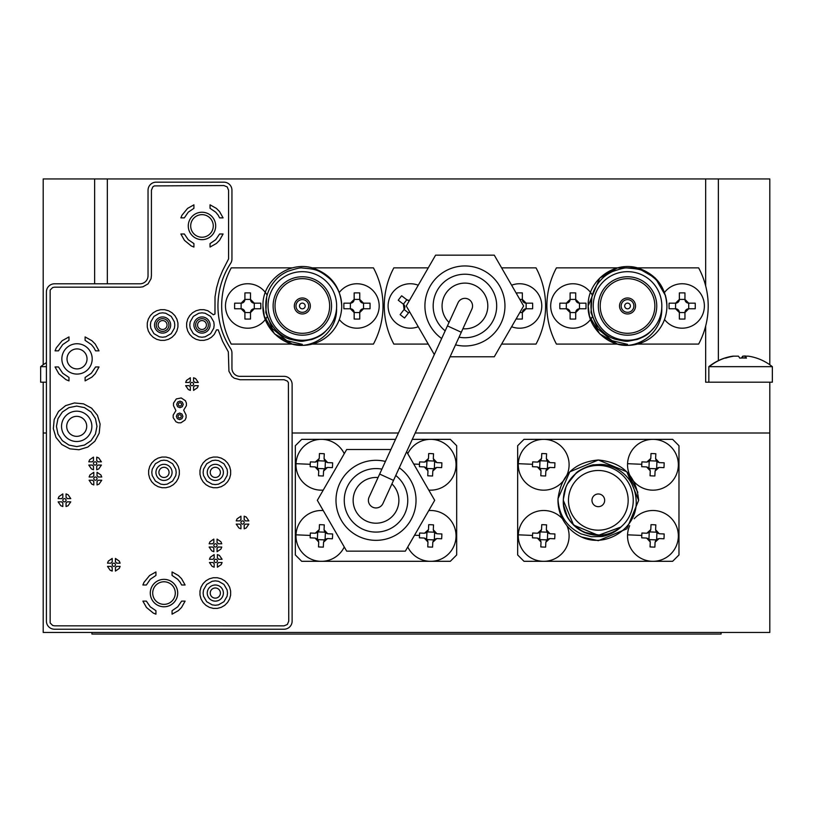 <?xml version="1.0" encoding="UTF-8"?>
<svg xmlns="http://www.w3.org/2000/svg" width="813" height="813" viewBox="0 0 813 813"><rect width="100%" height="100%" fill="white"/><g stroke="black" fill="none" stroke-linecap="round" stroke-linejoin="round"><path stroke-width="1.22" d="M46.412 382.191L43.191 382.191L43.191 632.443L769.809 632.443L769.809 433.004L415.199 433.004L769.809 433.004L769.809 382.191L705.664 382.191L705.664 326.064M43.191 433.004L46.412 433.004L43.191 433.004M292.121 433.004L398.431 433.004L292.121 433.004M301.704 439.355L295.343 445.707L295.343 554.954L301.694 561.305L450.321 561.305L456.682 554.954L456.682 445.707L450.321 439.355L412.293 439.355M395.525 439.355L301.694 439.355M604.669 500.33A6.352 6.352 0 0 0 598.317 493.979A6.352 6.352 0 0 0 591.966 500.33A6.352 6.352 0 0 0 598.317 506.682A6.352 6.352 0 0 0 604.669 500.33M628.164 500.33A29.857 29.857 0 0 0 598.317 470.483A29.857 29.857 0 0 0 568.47 500.33A29.857 29.857 0 0 0 598.317 530.188A29.857 29.857 0 0 0 628.164 500.33M620.969 527.017L598.317 535.33L573.572 525.076L563.318 500.33C561.854 528.978 600.075 546.671 620.969 527.017C615.563 531.956 609.293 535.127 602.148 536.519L591.468 536.732L581.163 533.928C566.996 526.936 559.293 515.737 558.074 500.33L558.023 498.674L569.801 471.814L598.317 459.995L626.833 471.814L637.849 492.312M558.023 498.674C561.173 475.036 574.608 462.14 598.317 459.995C622.809 462.394 636.254 475.839 638.652 500.33L626.833 471.814L598.317 459.995L569.801 471.814L558.023 498.674L569.801 471.814L598.317 459.995L626.833 471.814L638.652 500.33L626.833 528.846L598.317 540.665L581.468 536.976A40.335 40.335 0 0 1 558.023 498.674L569.801 471.814L598.317 459.995L626.833 471.814L638.652 500.33L626.833 528.846L598.317 540.665L581.468 536.976C606.041 548.785 638.164 527.789 636.152 500.33C635.37 486.489 628.479 474.233 614.374 467.607C604.557 463.827 602.677 464.304 594.13 464.843C592.077 464.203 577.271 470.503 575.665 473.654C567.647 480.737 563.531 489.629 563.318 500.33L573.572 525.076L598.317 535.33L602.961 535.015L598.317 535.33L573.572 525.076L563.318 500.33L573.572 525.076L598.317 535.33L602.961 535.015L598.317 535.33L573.572 525.076L563.318 500.33L573.572 525.076L583.551 532.058L573.572 525.076L563.318 500.33L573.572 525.076L583.551 532.058L573.572 525.076L563.318 500.33L573.572 525.076L583.551 532.058M563.328 499.406L565.889 487.17L563.328 499.406M567.301 484.121L575.665 473.654L567.301 484.121L575.665 473.654L567.301 484.121L571.63 477.688M566.204 486.418L565.238 488.918M563.714 505.534L567.23 516.387M571.163 522.403L578.683 529.293M584.313 532.403L584.882 532.647M584.964 532.678L600.492 535.259M607.504 534.1L611.64 532.688M611.772 532.637L616.671 530.127M620.908 527.058L598.317 535.33L583.683 532.129L598.317 535.33L620.908 527.058L598.317 535.33L583.683 532.129L598.317 535.33L620.908 527.058L598.317 535.33L583.683 532.129M563.389 500.33A34.929 34.929 0 0 0 598.317 535.269A34.929 34.929 0 0 0 633.246 500.33A34.929 34.929 0 0 0 598.317 465.402A34.929 34.929 0 0 0 563.389 500.33M523.999 439.355L517.657 445.707L517.657 554.954L523.999 561.305L672.636 561.305L678.977 554.954L678.977 445.707L672.636 439.355L523.999 439.355M317.405 538.978A3.811 3.811 0 0 1 317.985 539.619L318.716 542.017L315.068 538.054L317.405 538.978L317.68 532.495A3.811 3.811 0 0 0 318.31 531.915L324.794 532.19A3.811 3.811 0 0 0 325.373 532.83L325.098 539.304A3.811 3.811 0 0 0 324.468 539.883L317.985 539.619M315.068 538.054L310.17 537.84A39.431 19.715 -87.6 0 1 310.231 535.432A39.431 19.715 -87.6 0 1 310.373 533.023L315.271 533.226L319.245 529.578L318.31 531.915M315.271 533.226L317.68 532.495M319.245 529.578L319.448 524.68A39.431 19.715 2.4 0 1 324.275 524.883L324.062 529.781L327.71 533.755L332.608 533.958A39.431 19.715 92.4 0 1 332.547 536.377A39.431 19.715 92.4 0 1 332.405 538.785L327.507 538.572L323.533 542.22L324.468 539.883M327.507 538.572L325.098 539.304M327.71 533.755L325.373 532.83M324.062 529.781L324.794 532.19M323.533 542.22L323.33 547.119A39.431 19.715 -177.6 0 1 318.503 546.915L318.716 542.017M344.265 546.966A25.406 25.406 0 0 1 296.003 534.822A25.406 25.406 0 0 1 323.249 510.564M317.405 467.841A3.811 3.811 0 0 1 317.985 468.481L318.716 470.879L315.068 466.916L317.405 467.841L317.68 461.357A3.811 3.811 0 0 0 318.31 460.778L324.794 461.052A3.811 3.811 0 0 0 325.373 461.693L325.098 468.166A3.811 3.811 0 0 0 324.468 468.745L317.985 468.481M315.068 466.916L310.17 466.703A39.431 19.715 -87.6 0 1 310.231 464.294A39.431 19.715 -87.6 0 1 310.373 461.886L315.271 462.089L319.245 458.441L318.31 460.778M315.271 462.089L317.68 461.357M319.245 458.441L319.448 453.542A39.431 19.715 2.4 0 1 324.275 453.745L324.062 458.644L327.71 462.617L332.608 462.821A39.431 19.715 92.4 0 1 332.547 465.239A39.431 19.715 92.4 0 1 332.405 467.648L327.507 467.434L323.533 471.083L324.468 468.745M327.507 467.434L325.098 468.166M327.71 462.617L325.373 461.693M324.062 458.644L324.794 461.052M323.533 471.083L323.33 475.981A39.431 19.715 -177.6 0 1 318.503 475.778L318.716 470.879M323.249 490.097A25.406 25.406 0 0 1 296.003 463.684A25.406 25.406 0 0 1 344.265 453.705M426.652 538.978A3.811 3.811 0 0 1 427.232 539.619L427.963 542.017L424.315 538.054L426.652 538.978L426.927 532.495A3.811 3.811 0 0 0 427.557 531.915L434.04 532.19A3.811 3.811 0 0 0 434.62 532.83L434.345 539.304A3.811 3.811 0 0 0 433.715 539.883L427.232 539.619M424.315 538.054L419.417 537.84A39.431 19.715 -87.6 0 1 419.478 535.432A39.431 19.715 -87.6 0 1 419.62 533.023L424.518 533.226L428.492 529.578L427.557 531.915M424.518 533.226L426.927 532.495M428.492 529.578L428.695 524.68A39.431 19.715 2.4 0 1 433.522 524.883L433.309 529.781L436.957 533.755L441.855 533.958A39.431 19.715 92.4 0 1 441.794 536.377A39.431 19.715 92.4 0 1 441.652 538.785L436.754 538.572L432.78 542.22L433.715 539.883M436.754 538.572L434.345 539.304M436.957 533.755L434.62 532.83M433.309 529.781L434.04 532.19M432.78 542.22L432.577 547.119A39.431 19.715 -177.6 0 1 427.75 546.915L427.963 542.017M428.776 510.564A25.406 25.406 0 0 1 456.022 536.976A25.406 25.406 0 0 1 407.76 546.966M426.652 467.841A3.811 3.811 0 0 1 427.232 468.481L427.963 470.879L424.315 466.916L426.652 467.841L426.927 461.357A3.811 3.811 0 0 0 427.557 460.778L434.04 461.052A3.811 3.811 0 0 0 434.62 461.693L434.345 468.166A3.811 3.811 0 0 0 433.715 468.745L427.232 468.481M424.315 466.916L419.417 466.703A39.431 19.715 -87.6 0 1 419.478 464.294A39.431 19.715 -87.6 0 1 419.62 461.886L424.518 462.089L428.492 458.441L427.557 460.778M424.518 462.089L426.927 461.357M428.492 458.441L428.695 453.542A39.431 19.715 2.4 0 1 433.522 453.745L433.309 458.644L436.957 462.617L441.855 462.821A39.431 19.715 92.4 0 1 441.794 465.239A39.431 19.715 92.4 0 1 441.652 467.648L436.754 467.434L432.78 471.083L433.715 468.745M436.754 467.434L434.345 468.166M436.957 462.617L434.62 461.693M433.309 458.644L434.04 461.052M432.78 471.083L432.577 475.981A39.431 19.715 -177.6 0 1 427.75 475.778L427.963 470.879M407.76 453.705A25.406 25.406 0 0 1 456.022 465.839A25.406 25.406 0 0 1 428.776 490.097M539.71 467.841A3.811 3.811 0 0 1 540.289 468.481L541.021 470.879L537.373 466.916L539.71 467.841L539.984 461.357A3.811 3.811 0 0 0 540.615 460.778L547.098 461.052A3.811 3.811 0 0 0 547.677 461.693L547.403 468.166A3.811 3.811 0 0 0 546.773 468.745L540.289 468.481M537.373 466.916L532.474 466.703A39.431 19.715 -87.6 0 1 532.535 464.294A39.431 19.715 -87.6 0 1 532.678 461.886L537.576 462.089L541.549 458.441L540.615 460.778M537.576 462.089L539.984 461.357M541.549 458.441L541.753 453.542A39.431 19.715 2.4 0 1 546.58 453.745L546.366 458.644L550.015 462.617L554.913 462.821A39.431 19.715 92.4 0 1 554.852 465.239A39.431 19.715 92.4 0 1 554.71 467.648L549.812 467.434L545.838 471.083L546.773 468.745M549.812 467.434L547.403 468.166M550.015 462.617L547.677 461.693M546.366 458.644L547.098 461.052M545.838 471.083L545.635 475.981A39.431 19.715 -177.6 0 1 540.808 475.778L541.021 470.879M544.771 439.376A25.406 25.406 0 0 1 569.08 465.839A25.406 25.406 0 0 1 542.617 490.148A25.406 25.406 0 0 1 518.308 463.684A25.406 25.406 0 0 1 544.771 439.376M539.71 538.978A3.811 3.811 0 0 1 540.289 539.619L541.021 542.017L537.373 538.054L539.71 538.978L539.984 532.495A3.811 3.811 0 0 0 540.615 531.915L547.098 532.19A3.811 3.811 0 0 0 547.677 532.83L547.403 539.304A3.811 3.811 0 0 0 546.773 539.883L540.289 539.619M537.373 538.054L532.474 537.84A39.431 19.715 -87.6 0 1 532.535 535.432A39.431 19.715 -87.6 0 1 532.678 533.023L537.576 533.226L541.549 529.578L540.615 531.915M537.576 533.226L539.984 532.495M541.549 529.578L541.753 524.68A39.431 19.715 2.4 0 1 546.58 524.883L546.366 529.781L550.015 533.755L554.913 533.958A39.431 19.715 92.4 0 1 554.852 536.377A39.431 19.715 92.4 0 1 554.71 538.785L549.812 538.572L545.838 542.22L546.773 539.883M549.812 538.572L547.403 539.304M550.015 533.755L547.677 532.83M546.366 529.781L547.098 532.19M545.838 542.22L545.635 547.119A39.431 19.715 -177.6 0 1 540.808 546.915L541.021 542.017M566.966 525.706A25.406 25.406 0 0 1 542.617 561.285A25.406 25.406 0 0 1 518.308 534.822A25.406 25.406 0 0 1 562.433 518.745M648.957 538.978A3.811 3.811 0 0 1 649.536 539.619L650.268 542.017L646.62 538.054L648.957 538.978L649.231 532.495A3.811 3.811 0 0 0 649.861 531.915L656.345 532.19A3.811 3.811 0 0 0 656.924 532.83L656.65 539.304A3.811 3.811 0 0 0 656.02 539.883L649.536 539.619M646.62 538.054L641.721 537.84A39.431 19.715 -87.6 0 1 641.782 535.432A39.431 19.715 -87.6 0 1 641.924 533.023L646.823 533.226L650.796 529.578L649.861 531.915M646.823 533.226L649.231 532.495M650.796 529.578L651 524.68A39.431 19.715 2.4 0 1 655.827 524.883L655.613 529.781L659.262 533.755L664.16 533.958A39.431 19.715 92.4 0 1 664.099 536.377A39.431 19.715 92.4 0 1 663.957 538.785L659.058 538.572L655.085 542.22L656.02 539.883M659.058 538.572L656.65 539.304M659.262 533.755L656.924 532.83M655.613 529.781L656.345 532.19M655.085 542.22L654.882 547.119A39.431 19.715 -177.6 0 1 650.054 546.915L650.268 542.017M634.201 518.745A25.406 25.406 0 0 1 678.327 536.976A25.406 25.406 0 0 1 651.863 561.285A25.406 25.406 0 0 1 629.669 525.706M648.957 467.841A3.811 3.811 0 0 1 649.536 468.481L650.268 470.879L646.62 466.916L648.957 467.841L649.231 461.357A3.811 3.811 0 0 0 649.861 460.778L656.345 461.052A3.811 3.811 0 0 0 656.924 461.693L656.65 468.166A3.811 3.811 0 0 0 656.02 468.745L649.536 468.481M646.62 466.916L641.721 466.703A39.431 19.715 -87.6 0 1 641.782 464.294A39.431 19.715 -87.6 0 1 641.924 461.886L646.823 462.089L650.796 458.441L649.861 460.778M646.823 462.089L649.231 461.357M650.796 458.441L651 453.542A39.431 19.715 2.4 0 1 655.827 453.745L655.613 458.644L659.262 462.617L664.16 462.821A39.431 19.715 92.4 0 1 664.099 465.239A39.431 19.715 92.4 0 1 663.957 467.648L659.058 467.434L655.085 471.083L656.02 468.745M659.058 467.434L656.65 468.166M659.262 462.617L656.924 461.693M655.613 458.644L656.345 461.052M655.085 471.083L654.882 475.981A39.431 19.715 -177.6 0 1 650.054 475.778L650.268 470.879M654.018 439.376A25.406 25.406 0 0 1 678.327 465.839A25.406 25.406 0 0 1 651.863 490.148A25.406 25.406 0 0 1 627.555 463.684A25.406 25.406 0 0 1 654.018 439.376M163.992 477.465A5.081 5.081 0 0 0 169.074 472.383A5.081 5.081 0 0 0 163.992 467.302A5.081 5.081 0 0 0 158.911 472.383A5.081 5.081 0 0 0 163.992 477.465M215.323 477.465A5.081 5.081 0 0 0 220.394 472.383A5.081 5.081 0 0 0 215.323 467.302A5.081 5.081 0 0 0 210.242 472.383A5.081 5.081 0 0 0 215.323 477.465M162.6 318.676A6.352 6.352 0 0 0 156.248 325.027A6.352 6.352 0 0 0 162.6 331.379A6.352 6.352 0 0 0 168.952 325.027A6.352 6.352 0 0 0 162.6 318.676M201.98 318.676A6.352 6.352 0 0 0 195.628 325.027A6.352 6.352 0 0 0 201.98 331.379A6.352 6.352 0 0 0 208.331 325.027A6.352 6.352 0 0 0 201.98 318.676M94.633 283.798L94.633 178.941L718.367 178.941L718.367 360.637M94.633 178.941L43.191 178.941L43.191 364.752A50.813 50.813 0 0 0 40.65 366.663L40.65 382.191L43.191 382.191M107.336 283.798L107.336 178.941M705.664 285.891L705.664 178.941M769.809 364.752L769.809 178.941L718.367 178.941M275.018 305.973A27.307 27.307 0 0 1 302.334 278.666A27.307 27.307 0 0 1 329.651 305.973A27.307 27.307 0 0 1 302.334 333.289A27.307 27.307 0 0 1 275.018 305.973A27.307 27.307 0 0 1 302.334 278.666A27.307 27.307 0 0 1 329.651 305.973A27.307 27.307 0 0 1 302.334 333.289A27.307 27.307 0 0 1 275.018 305.973M273.117 305.973A29.217 29.217 0 0 1 302.334 276.755A29.217 29.217 0 0 1 331.552 305.973A29.217 29.217 0 0 1 302.334 335.19A29.217 29.217 0 0 1 273.117 305.973M336.633 305.973A34.298 34.298 0 0 1 302.334 340.271A34.298 34.298 0 0 1 268.036 305.973A34.298 34.298 0 0 1 302.334 271.674A34.298 34.298 0 0 1 336.633 305.973M329.499 326.907C323.472 333.604 322.629 335.393 311.907 339.499C299.641 341.572 304.296 342.263 290.271 339.285C276.735 335.505 265.495 319.936 265.8 305.973C265.638 295.82 269.083 286.989 276.146 279.479C278.717 276.562 282.446 273.92 287.314 271.522C295.769 268.615 300.769 267.436 302.334 268.005C314.285 269.164 318.015 268.849 329.875 278.818C337.73 286.715 341.673 295.769 341.704 305.973C340.617 286.887 330.881 274.205 312.527 267.934C288.767 260.902 262.152 280.526 262.955 305.973L264.296 316.166L274.489 333.818L292.141 344.011L302.985 345.352C321.816 343.462 337.324 327.476 336.562 308.229M341.714 305.973C340.617 286.887 330.881 274.205 312.527 267.934C288.767 260.902 262.152 280.526 262.955 305.973C262.152 280.526 288.767 260.902 312.527 267.934C330.881 274.205 340.617 286.887 341.714 305.973L341.714 306.328A39.38 39.38 0 0 1 302.985 345.352L292.141 344.011L274.489 333.818L264.296 316.166L262.955 305.973L264.296 316.166L274.489 333.818L292.141 344.011L302.964 345.352M299.479 305.973A2.856 2.856 0 0 1 302.334 303.117A2.856 2.856 0 0 1 305.19 305.973A2.856 2.856 0 0 1 302.334 308.828A2.856 2.856 0 0 1 299.479 305.973M262.955 305.973C262.03 326.775 282.172 346.633 302.985 345.352M302.334 344.356L286.786 340.667L272.396 328.635L265.8 312.588L266.674 297.111M292.416 267.863L231.238 267.863A80.67 80.67 0 0 0 231.238 344.082L292.416 344.082M312.253 344.082L373.431 344.082A80.67 80.67 0 0 0 373.431 267.863L312.253 267.863M295.983 305.973A6.352 6.352 0 0 1 302.334 299.621A6.352 6.352 0 0 1 308.686 305.973A6.352 6.352 0 0 1 302.334 312.324A6.352 6.352 0 0 1 295.983 305.973M310.342 305.973A7.998 7.998 0 0 1 302.334 313.981A7.998 7.998 0 0 1 294.326 305.973A7.998 7.998 0 0 1 302.334 297.975A7.998 7.998 0 0 1 310.342 305.973A7.998 7.998 0 0 1 302.334 313.981A7.998 7.998 0 0 1 294.326 305.973A7.998 7.998 0 0 1 302.334 297.975A7.998 7.998 0 0 1 310.342 305.973M428.268 267.863L393.838 267.863A80.67 80.67 0 0 0 393.838 344.082L428.268 344.082M501.601 344.082L536.031 344.082A80.67 80.67 0 0 0 536.031 267.863L501.601 267.863M600.218 305.973A27.307 27.307 0 0 1 627.534 278.666A27.307 27.307 0 0 1 654.851 305.973A27.307 27.307 0 0 1 627.534 333.289A27.307 27.307 0 0 1 600.218 305.973A27.307 27.307 0 0 1 627.534 278.666A27.307 27.307 0 0 1 654.851 305.973A27.307 27.307 0 0 1 627.534 333.289A27.307 27.307 0 0 1 600.218 305.973M598.317 305.973A29.217 29.217 0 0 1 627.534 276.755A29.217 29.217 0 0 1 656.752 305.973A29.217 29.217 0 0 1 627.534 335.19A29.217 29.217 0 0 1 598.317 305.973M661.833 305.973A34.298 34.298 0 0 1 627.534 340.271A34.298 34.298 0 0 1 593.236 305.973A34.298 34.298 0 0 1 627.534 271.674A34.298 34.298 0 0 1 661.833 305.973M654.699 326.907C648.672 333.604 647.829 335.393 637.107 339.499C624.841 341.572 629.496 342.263 615.471 339.285C601.935 335.505 590.695 319.936 591 305.973C590.838 295.82 594.283 286.989 601.346 279.479C603.917 276.562 607.646 273.92 612.514 271.522C620.969 268.615 625.969 267.436 627.534 268.005C639.485 269.164 643.215 268.849 655.075 278.818C662.93 286.715 666.873 295.769 666.904 305.973C665.817 286.887 656.081 274.205 637.727 267.934C613.967 260.902 587.352 280.526 588.155 305.973L589.496 316.166L599.689 333.818L617.341 344.011L628.185 345.352C647.016 343.462 662.524 327.476 661.762 308.229M666.914 305.973L666.914 306.328A39.38 39.38 0 0 1 628.185 345.352L617.341 344.011L599.689 333.818L589.496 316.166L588.155 305.973L589.496 316.166L599.689 333.818L617.341 344.011L628.164 345.352M624.679 305.973A2.856 2.856 0 0 1 627.534 303.117A2.856 2.856 0 0 1 630.39 305.973A2.856 2.856 0 0 1 627.534 308.828A2.856 2.856 0 0 1 624.679 305.973M665.573 295.78L655.38 278.127L637.727 267.934L617.341 267.934L599.689 278.127L588.155 305.973C587.23 326.775 607.372 346.633 628.185 345.352M627.534 344.356L611.986 340.667L597.596 328.635L591 312.588L591.874 297.111M617.616 267.863L556.438 267.863A80.67 80.67 0 0 0 556.438 344.082L617.616 344.082M637.453 344.082L698.631 344.082A80.67 80.67 0 0 0 698.631 267.863L637.453 267.863M621.183 305.973A6.352 6.352 0 0 1 627.534 299.621A6.352 6.352 0 0 1 633.886 305.973A6.352 6.352 0 0 1 627.534 312.324A6.352 6.352 0 0 1 621.183 305.973M635.542 305.973A8.008 8.008 0 0 1 627.534 313.981A8.008 8.008 0 0 1 619.526 305.973A8.008 8.008 0 0 1 627.534 297.975A8.008 8.008 0 0 1 635.542 305.973A8.008 8.008 0 0 1 627.534 313.981A8.008 8.008 0 0 1 619.526 305.973A8.008 8.008 0 0 1 627.534 297.975A8.008 8.008 0 0 1 635.542 305.973M162.326 329.468A4.451 4.451 0 0 0 167.041 325.302A4.451 4.451 0 0 0 162.874 320.586A4.451 4.451 0 0 0 158.159 324.753A4.451 4.451 0 0 0 162.326 329.468M201.705 329.468A4.451 4.451 0 0 0 206.421 325.302A4.451 4.451 0 0 0 202.254 320.586A4.451 4.451 0 0 0 197.539 324.753A4.451 4.451 0 0 0 201.705 329.468M378.055 477.556A22.866 22.866 0 0 0 356.206 511.763A22.866 22.866 0 0 0 387.445 520.137A22.866 22.866 0 0 0 391.917 483.898M381.907 469.121A31.758 31.758 0 0 0 348.513 516.214A31.758 31.758 0 0 0 391.896 527.83A31.758 31.758 0 0 0 395.768 475.473M385.423 461.438A40.01 40.01 0 0 0 341.358 520.34A40.01 40.01 0 0 0 396.022 534.984A40.01 40.01 0 0 0 399.285 467.78M390.88 449.518L346.673 449.518L317.334 500.33L346.673 551.143L405.352 551.143L434.691 500.33L406.632 451.733M675.593 308.767A3.811 3.811 0 0 1 679.363 312.538L675.552 308.767L675.593 303.178A3.811 3.811 0 0 0 679.363 299.408L684.953 299.408L688.723 303.178A3.811 3.811 0 0 1 684.953 299.408L684.953 292.914A54.735 27.368 0 0 0 679.363 292.914L679.363 299.367L675.593 303.178M684.953 312.538A3.811 3.811 0 0 1 688.723 308.767L684.953 312.578L679.363 312.538M688.723 303.178L688.723 308.767M675.552 308.767L669.099 308.767A54.735 27.368 -90 0 1 669.058 305.973A54.735 27.368 -90 0 1 669.099 303.178L675.552 303.178M684.953 312.578L684.953 319.031A54.735 27.368 180 0 1 679.363 319.031L679.363 312.578M688.763 303.178L695.217 303.178A54.735 27.368 90 0 1 695.257 305.973A54.735 27.368 90 0 1 695.217 308.767L688.763 308.767M664.516 292.446A22.236 22.236 0 0 1 704.383 305.973A22.236 22.236 0 0 1 664.516 319.499M566.346 308.767A3.811 3.811 0 0 1 570.116 312.538L566.305 308.767L566.346 303.178A3.811 3.811 0 0 0 570.116 299.408L575.706 299.408L579.476 303.178A3.811 3.811 0 0 1 575.706 299.408L575.706 292.914A54.735 27.368 0 0 0 570.116 292.914L570.116 299.367L566.346 303.178M575.706 312.538A3.811 3.811 0 0 1 579.476 308.767L575.706 312.578L570.116 312.538M579.476 303.178L579.476 308.767M566.305 308.767L559.852 308.767A54.735 27.368 -90 0 1 559.811 305.973A54.735 27.368 -90 0 1 559.852 303.178L566.305 303.178M575.706 312.578L575.706 319.031A54.735 27.368 180 0 1 570.116 319.031L570.116 312.578M579.517 303.178L585.97 303.178A54.735 27.368 90 0 1 586.01 305.973A54.735 27.368 90 0 1 585.97 308.767L579.517 308.767M592.697 316.115A22.236 22.236 0 0 1 550.686 305.973A22.236 22.236 0 0 1 592.352 295.19M522.353 312.538A3.811 3.811 0 0 1 526.123 308.767L522.353 312.578L519.812 312.538M526.123 303.178A3.811 3.811 0 0 1 522.353 299.408L526.163 303.178L526.123 308.767M516.763 294.123L516.763 292.914A54.735 27.368 0 0 1 522.353 292.914L522.353 299.408L519.812 299.408M522.353 312.578L522.353 319.031A54.735 27.368 180 0 1 516.763 319.031L516.763 317.832M526.163 303.178L532.617 303.178A54.735 27.368 90 0 1 532.657 305.973A54.735 27.368 90 0 1 532.617 308.767L526.163 308.767M511.621 285.211A22.236 22.236 0 0 1 541.783 305.973A22.236 22.236 0 0 1 511.621 326.735M409.417 300.505A3.811 3.811 0 0 1 406.815 299.753L409.417 300.505M403.37 304.164L398.258 300.221A54.735 27.368 -52.4 0 1 401.663 295.79L406.815 299.753L403.4 304.184A3.811 3.811 0 0 1 404.091 309.468L403.4 304.184M408.522 312.883A3.811 3.811 0 0 1 409.681 311.897L408.492 312.914L404.091 309.468M408.492 312.914L404.559 318.025A54.735 27.368 -142.4 0 1 402.323 316.348A54.735 27.368 -142.4 0 1 400.128 314.621L404.071 309.499M418.248 326.735A22.236 22.236 0 0 1 392.699 292.416A22.236 22.236 0 0 1 418.248 285.211M350.393 308.767A3.811 3.811 0 0 1 354.163 312.538L350.352 308.767L350.393 303.178A3.811 3.811 0 0 0 354.163 299.408L359.753 299.408L363.523 303.178A3.811 3.811 0 0 1 359.753 299.408L359.753 292.914A54.735 27.368 0 0 0 354.163 292.914L354.163 299.367L350.393 303.178M359.753 312.538A3.811 3.811 0 0 1 363.523 308.767L359.753 312.578L354.163 312.538M363.523 303.178L363.523 308.767M350.352 308.767L343.899 308.767A54.735 27.368 -90 0 1 343.858 305.973A54.735 27.368 -90 0 1 343.899 303.178L350.352 303.178M359.753 312.578L359.753 319.031A54.735 27.368 180 0 1 354.163 319.031L354.163 312.578M363.563 303.178L370.017 303.178A54.735 27.368 90 0 1 370.057 305.973A54.735 27.368 90 0 1 370.017 308.767L363.563 308.767M339.316 292.446A22.236 22.236 0 0 1 379.183 305.973A22.236 22.236 0 0 1 339.316 319.499M241.146 308.767A3.811 3.811 0 0 1 244.916 312.538L241.105 308.767L241.146 303.178A3.811 3.811 0 0 0 244.916 299.408L250.506 299.408L254.276 303.178A3.811 3.811 0 0 1 250.506 299.408L250.506 292.914A54.735 27.368 0 0 0 244.916 292.914L244.916 299.367L241.146 303.178M250.506 312.538A3.811 3.811 0 0 1 254.276 308.767L250.506 312.578L244.916 312.538M254.276 303.178L254.276 308.767M241.105 308.767L234.652 308.767A54.735 27.368 -90 0 1 234.611 305.973A54.735 27.368 -90 0 1 234.652 303.178L241.105 303.178M250.506 312.578L250.506 319.031A54.735 27.368 180 0 1 244.916 319.031L244.916 312.578M254.317 303.178L260.77 303.178A54.735 27.368 90 0 1 260.81 305.973A54.735 27.368 90 0 1 260.77 308.767L254.317 308.767M267.497 316.115A22.236 22.236 0 0 1 225.475 305.973A22.236 22.236 0 0 1 267.152 295.19M462.892 328.747A22.866 22.866 0 0 0 484.741 294.54A22.866 22.866 0 0 0 453.502 286.176A22.866 22.866 0 0 0 449.03 322.405M459.04 337.182A31.758 31.758 0 0 0 492.434 290.099A31.758 31.758 0 0 0 449.061 278.473A31.758 31.758 0 0 0 445.178 330.84M455.524 344.864A40.01 40.01 0 0 0 499.589 285.963A40.01 40.01 0 0 0 444.924 271.318A40.01 40.01 0 0 0 441.662 338.523M450.067 356.785L494.274 356.785L523.613 305.973L494.274 255.16L435.595 255.16L406.256 305.973L434.315 354.57M464.934 298.351A7.622 7.622 0 0 1 471.865 309.143A7.622 7.622 0 0 0 464.934 298.351A7.622 7.622 0 0 0 458.004 302.802L379.651 474.06L393.512 480.402L382.943 503.501A7.622 7.622 0 0 1 376.013 507.952A7.622 7.622 0 0 0 382.943 503.501M447.435 325.901L461.296 332.253L393.512 480.402M379.651 474.06L369.082 497.16A7.622 7.622 0 0 0 376.013 507.952A7.622 7.622 0 0 1 372.842 507.261M46.412 362.669A50.813 50.813 0 0 0 40.65 366.663L40.65 382.191M46.412 366.663L40.65 366.663M756.344 358.025A49.705 6.829 120.3 0 1 756.476 358.066A49.705 6.829 120.3 0 1 756.588 358.106A50.701 50.05 90 0 0 748.285 356.155L745.125 356.155A50.701 8.039 90 0 1 746.456 358.106A49.705 42.5 164.6 0 0 739.688 358.106A50.701 8.039 -90 0 0 738.356 356.155L733.987 356.155A50.701 50.05 90 0 0 725.684 358.106A49.705 6.829 -120.3 0 0 725.084 358.005A49.705 6.829 -120.3 0 0 724.708 358.066A50.813 50.813 0 0 0 708.834 366.663L708.834 382.191L745.623 382.191M724.84 358.025A50.701 50.05 -90 0 1 732.899 356.155L736.06 356.155M745.074 358.045L745.074 356.074L745.125 358.045M741.537 358.025A50.701 8.039 90 0 1 742.828 356.155L745.308 355.952M739.647 358.025A49.705 42.5 -164.6 0 1 740.592 358.066M769.809 382.191L772.35 382.191L772.35 366.663L708.834 366.663M163.992 581.773A11.291 11.291 0 0 0 152.702 593.063A11.291 11.291 0 0 0 163.992 604.354A11.291 11.291 0 0 0 175.293 593.063A11.291 11.291 0 0 0 163.992 581.773M201.98 214.652A11.291 11.291 0 0 0 190.689 225.943A11.291 11.291 0 0 0 201.98 237.233A11.291 11.291 0 0 0 213.27 225.943A11.291 11.291 0 0 0 201.98 214.652M215.323 587.982A5.081 5.081 0 0 1 220.404 593.063A5.081 5.081 0 0 1 215.323 598.144A5.081 5.081 0 0 1 210.232 593.063A5.081 5.081 0 0 1 215.323 587.982M91.91 632.443L91.91 634.059L721.09 634.059L721.09 632.443M207.224 331.155A8.069 8.069 0 0 0 205.354 317.7A8.069 8.069 0 0 0 196.736 318.899M188.27 225.943A13.709 13.709 0 0 0 201.98 239.652A13.709 13.709 0 0 0 215.689 225.943A13.709 13.709 0 0 0 201.98 212.234A13.709 13.709 0 0 0 188.27 225.943A13.709 13.709 0 0 0 201.98 239.652A13.709 13.709 0 0 0 215.689 225.943A13.709 13.709 0 0 0 201.98 212.234A13.709 13.709 0 0 0 188.27 225.943M213.128 600.827A8.069 8.069 0 0 0 223.382 593.063A8.069 8.069 0 0 0 217.508 585.299M218.982 479.579A8.069 8.069 0 0 0 223.382 472.383A8.069 8.069 0 0 0 211.654 465.199M164.124 317.111A8.069 8.069 0 0 0 154.531 325.027A8.069 8.069 0 0 0 161.076 332.954M169.419 466.408A8.069 8.069 0 0 0 155.933 472.383A8.069 8.069 0 0 0 158.576 478.359M150.293 593.063A13.709 13.709 0 0 0 163.992 606.772A13.709 13.709 0 0 0 177.701 593.063A13.709 13.709 0 0 0 163.992 579.354A13.709 13.709 0 0 0 150.293 593.063A13.709 13.709 0 0 0 163.992 606.783A13.709 13.709 0 0 0 177.712 593.063A13.709 13.709 0 0 0 163.992 579.354A13.709 13.709 0 0 0 150.283 593.063M148.047 190.232A8.069 8.069 0 0 1 156.106 182.173L223.88 182.173A8.069 8.069 0 0 1 231.949 190.232L231.949 258.951A8.232 8.232 0 0 1 230.628 263.371A77.957 77.957 0 0 0 230.628 348.594A8.15 8.15 0 0 1 231.949 353.005L231.949 368.279A8.069 8.069 0 0 0 240.008 376.348L284.052 376.348A8.069 8.069 0 0 1 292.121 384.417L292.121 621.152A8.069 8.069 0 0 1 284.052 629.221L54.481 629.221A8.069 8.069 0 0 1 46.422 621.152M46.422 291.857A8.069 8.069 0 0 1 54.481 283.798L139.978 283.798A8.069 8.069 0 0 0 148.037 275.729L148.037 190.232M46.412 621.152L46.412 291.857M76.707 411.185A15.162 15.162 180 0 0 61.544 426.347A15.162 15.162 180 0 0 76.707 441.51A15.162 15.162 180 0 0 91.869 426.347A15.162 15.162 180 0 0 76.707 411.185M76.707 436.347A10 10 180 0 0 86.706 426.347A10 10 180 0 0 76.707 416.347A10 10 180 0 0 66.707 426.347A10 10 180 0 0 76.707 436.347A10 10 180 0 0 86.706 426.347A10 10 180 0 0 76.707 416.347M77.032 343.747A15.162 15.162 180 0 0 61.859 358.909A15.162 15.162 180 0 0 77.032 374.082A15.162 15.162 180 0 0 92.194 358.909A15.162 15.162 180 0 0 77.032 343.747M77.032 368.919A10 10 180 0 0 87.032 358.909A10 10 180 0 0 77.032 348.909A10 10 180 0 0 67.022 358.909A10 10 180 0 0 77.032 368.919A10 10 180 0 0 87.032 358.909A10 10 180 0 0 77.032 348.909M193.911 325.027A8.069 8.069 0 0 0 201.98 333.096A8.069 8.069 0 0 0 210.049 325.027A8.069 8.069 0 0 0 201.98 316.958A8.069 8.069 0 0 0 193.911 325.027M201.98 337.232L205.13 336.816L210.608 333.665L213.768 328.188L214.175 325.027L213.768 321.877L210.608 316.399L205.13 313.239L201.98 312.832L198.819 313.239L193.342 316.399L190.191 321.877L189.775 325.027L190.191 328.188L193.342 333.665L198.819 336.816L201.98 337.232M154.531 325.027A8.069 8.069 0 0 0 162.6 333.096A8.069 8.069 0 0 0 170.669 325.027A8.069 8.069 0 0 0 162.6 316.958A8.069 8.069 0 0 0 154.531 325.027M162.6 337.232L165.75 336.816L171.228 333.665L174.389 328.188L174.795 325.027L174.389 321.877L171.228 316.399L165.75 313.239L162.6 312.832L159.439 313.239L153.962 316.399L150.812 321.877L150.395 325.027L150.812 328.188L153.962 333.665L159.439 336.816L162.6 337.232M178.342 404.407A1.616 1.616 0 0 0 179.958 406.022A1.616 1.616 0 0 0 181.573 404.407A1.616 1.616 0 0 0 179.958 402.791A1.616 1.616 0 0 0 178.342 404.407M179.958 407.699L182.285 406.734L183.25 404.407L182.285 402.079L179.958 401.114L177.63 402.079L176.665 404.407L177.63 406.734L179.958 407.699M76.707 446.601L84.471 445.067L91.036 440.676L95.426 434.101L96.971 426.347L95.426 418.593L91.036 412.018L84.471 407.618L76.707 406.083L68.953 407.618L62.377 412.018L57.977 418.593L56.443 426.347L57.977 434.101L62.377 440.676L68.953 445.067L76.707 446.601M178.027 416.347A1.616 1.616 0 0 0 179.632 417.953A1.616 1.616 0 0 0 181.248 416.347A1.616 1.616 0 0 0 179.632 414.732A1.616 1.616 0 0 0 178.027 416.347M179.643 419.64L181.96 418.675L182.925 416.347L181.96 414.02L179.643 413.055L177.315 414.02L176.35 416.347L177.315 418.675L179.643 419.64M207.254 472.383A8.069 8.069 0 0 0 215.323 480.453A8.069 8.069 0 0 0 223.382 472.383A8.069 8.069 0 0 0 215.323 464.314A8.069 8.069 0 0 0 207.254 472.383M215.323 484.589L218.473 484.172L223.951 481.022L227.112 475.544L227.518 472.383L227.112 469.233L223.951 463.756L218.473 460.595L215.323 460.188L212.163 460.595L206.685 463.756L203.535 469.233L203.118 472.383L203.535 475.544L206.685 481.022L212.163 484.172L215.323 484.589M155.933 472.383A8.069 8.069 0 0 0 163.992 480.453A8.069 8.069 0 0 0 172.061 472.383A8.069 8.069 0 0 0 163.992 464.314A8.069 8.069 0 0 0 155.933 472.383M164.002 484.589L167.153 484.172L172.63 481.022L175.791 475.544L176.197 472.383L175.791 469.233L172.63 463.756L167.153 460.595L164.002 460.188L160.842 460.595L155.364 463.756L152.214 469.233L151.797 472.383L152.214 475.544L155.364 481.022L160.842 484.172L164.002 484.589M207.254 593.063A8.069 8.069 0 0 0 215.323 601.132A8.069 8.069 0 0 0 223.382 593.063A8.069 8.069 0 0 0 215.323 584.994A8.069 8.069 0 0 0 207.254 593.063M215.323 605.268L218.473 604.852L223.951 601.701L227.112 596.224L227.518 593.063L227.112 589.913L223.951 584.435L218.473 581.275L215.323 580.868L212.163 581.275L206.685 584.435L203.535 589.913L203.118 593.063L203.535 596.224L206.685 601.701L212.163 604.852L215.323 605.268M112.204 564.771A1.616 1.616 0 0 0 113.81 566.376A1.616 1.616 0 0 0 115.426 564.771A1.616 1.616 0 0 0 113.81 563.155A1.616 1.616 0 0 0 112.204 564.771M62.835 500.239A1.616 1.616 0 0 0 64.451 501.845A1.616 1.616 0 0 0 66.056 500.239A1.616 1.616 0 0 0 64.451 498.623A1.616 1.616 0 0 0 62.835 500.239M93.81 478.613A1.616 1.616 0 0 0 95.426 480.229A1.616 1.616 0 0 0 97.032 478.613A1.616 1.616 0 0 0 95.426 477.007A1.616 1.616 0 0 0 93.81 478.613M93.485 463.451A1.616 1.616 0 0 0 95.101 465.066A1.616 1.616 0 0 0 96.717 463.451A1.616 1.616 0 0 0 95.101 461.835A1.616 1.616 0 0 0 93.485 463.451M214.165 560.899A1.616 1.616 0 0 0 215.77 562.505A1.616 1.616 0 0 0 217.386 560.899A1.616 1.616 0 0 0 215.77 559.283A1.616 1.616 0 0 0 214.165 560.899M213.839 545.411A1.616 1.616 0 0 0 215.455 547.017A1.616 1.616 0 0 0 217.061 545.411A1.616 1.616 0 0 0 215.455 543.795A1.616 1.616 0 0 0 213.839 545.411M240.943 522.495A1.616 1.616 0 0 0 242.559 524.111A1.616 1.616 0 0 0 244.164 522.495A1.616 1.616 0 0 0 242.559 520.889A1.616 1.616 0 0 0 240.943 522.495M190.354 384.071A1.616 1.616 0 0 0 191.97 385.687A1.616 1.616 0 0 0 193.575 384.071A1.616 1.616 0 0 0 191.97 382.456A1.616 1.616 0 0 0 190.354 384.071M284.062 625.847L287.375 624.465L288.747 621.142L288.391 382.618L287.375 381.094L284.062 379.722L240.018 379.722L234.276 378.208L231.898 376.399L228.931 371.246L228.341 351.887L222.579 341.287L218.219 329.865L216.543 329.875L214.246 334.438L211.38 337.293L207.894 339.316L203.992 340.352L199.968 340.352L196.065 339.316L192.569 337.293L189.714 334.438L187.691 330.942L186.655 327.039L186.655 323.015L187.691 319.113L189.714 315.627L192.569 312.761L196.065 310.749L199.968 309.702L203.992 309.702L207.894 310.749L213.392 314.763L214.967 314.062L215.028 296.857L216.553 287.863L219.083 279.103L222.579 270.668L228.575 258.941L228.575 190.232L227.203 186.919L223.88 185.547L154.307 185.903L152.793 186.919L151.421 190.232L151.411 275.719L151.055 278.696L148.088 283.839L142.936 286.816L139.978 287.192L54.491 287.172L52.682 287.528L50.152 290.068L50.152 622.951L52.682 625.482L54.491 625.837L284.062 625.847M218.158 215.14L219.612 217.874L223.087 217.874L219.53 211.543L216.38 208.392L210.049 204.835L210.049 208.311L215.73 212.193L218.158 215.14M210.049 243.585L210.049 247.05L216.38 243.483L219.53 240.343L223.087 234.002L219.612 234.002L215.73 239.693L210.049 243.585M181.96 215.242L180.872 217.874L184.338 217.874L188.23 212.193L193.921 208.311L193.921 204.835L187.579 208.392L181.96 215.242M191.279 245.963L193.921 247.05L193.921 243.585L188.23 239.693L184.338 234.002L180.872 234.002L184.439 240.343L191.279 245.963M156.685 339.316L160.588 340.352L164.612 340.352L168.515 339.316L172 337.293L174.866 334.438L176.878 330.942L177.925 327.039L177.925 323.015L176.878 319.113L174.866 315.627L172 312.761L168.515 310.749L164.612 309.702L160.588 309.702L156.685 310.749L153.19 312.761L150.334 315.627L148.312 319.113L147.275 323.015L147.275 327.039L148.312 330.942L150.334 334.438L153.19 337.293L156.685 339.316M194.297 381.744L194.764 382.456L198.291 382.456L195.618 378.604L193.575 377.75L193.575 381.277L194.297 381.744M186.502 380.423L185.649 382.456L189.165 382.456L190.344 381.277L190.344 377.75L186.502 380.423M193.575 386.876L193.575 390.392L197.437 387.73L198.291 385.677L194.764 385.677L193.575 386.876M188.311 389.539L190.344 390.392L190.344 386.876L189.165 385.677L185.649 385.677L188.311 389.539M93.881 347.649L95.578 350.84L99.013 350.84L95.202 344.001L91.94 340.738L85.101 336.928L85.101 340.352L91.351 344.59L93.881 347.649M56.3 347.822L55.05 350.84L58.475 350.84L62.703 344.59L68.973 340.352L68.973 336.928L62.123 340.738L56.3 347.822M85.101 377.466L85.101 380.891L91.94 377.08L95.202 373.817L99.013 366.968L95.578 366.968L91.351 373.228L85.101 377.466M65.944 379.63L68.973 380.891L68.973 377.466L62.703 373.228L58.475 366.968L55.05 366.968L58.861 373.817L65.944 379.63M209.398 486.672L213.301 487.709L217.325 487.709L221.227 486.672L224.723 484.65L227.579 481.794L229.601 478.298L230.638 474.396L230.638 470.371L229.601 466.469L227.579 462.983L224.723 460.117L221.227 458.105L217.325 457.058L213.301 457.058L209.398 458.105L205.913 460.117L203.047 462.983L201.035 466.469L199.988 470.371L199.988 474.396L201.035 478.298L203.047 481.794L205.913 484.65L209.398 486.672M175.984 421.805L178.352 422.801L180.923 422.801L185.1 419.996L186.096 417.628L186.096 415.067L183.667 410.148L186.411 405.687L186.411 403.126L185.435 400.748L181.238 397.953L176.299 398.929L173.504 403.126L173.504 405.687L175.933 410.606L173.189 415.067L173.189 417.628L175.984 421.805M158.078 486.672L161.98 487.709L166.004 487.709L169.907 486.672L173.403 484.65L176.258 481.794L178.281 478.298L179.317 474.396L179.317 470.371L178.281 466.469L176.258 462.983L173.403 460.117L169.907 458.105L166.004 457.058L161.98 457.058L158.078 458.105L154.592 460.117L151.726 462.983L149.714 466.469L148.667 470.371L148.667 474.396L149.714 478.298L151.726 481.794L154.592 484.65L158.078 486.672M244.886 520.168L245.353 520.879L248.869 520.879L246.207 517.027L244.174 516.184L244.174 519.7L244.886 520.168M237.081 518.846L236.227 520.879L239.754 520.879L240.943 519.7L240.943 516.184L237.081 518.846M244.174 525.3L244.174 528.816L246.207 527.972L248.869 524.111L245.353 524.111L244.174 525.3M238.9 527.972L240.943 528.816L240.943 525.3L239.754 524.111L236.227 524.111L238.9 527.972M217.772 543.084L218.26 543.795L221.766 543.795L220.923 541.753L217.061 539.08L217.061 542.606L217.772 543.084M217.061 548.206L217.061 551.722L220.923 549.06L221.766 547.027L218.26 547.027L217.061 548.206M218.108 558.572L218.575 559.283L222.091 559.283L219.429 555.421L217.396 554.578L217.396 558.084L218.108 558.572M209.978 541.753L209.134 543.795L212.64 543.795L213.839 542.606L213.839 539.08L209.978 541.753M211.787 550.868L213.839 551.722L213.839 548.206L212.64 547.027L209.134 547.027L211.787 550.868M210.303 557.24L209.449 559.283L212.976 559.283L214.165 558.084L214.165 554.578L210.303 557.24M217.396 563.704L217.396 567.21L221.238 564.557L222.091 562.505L218.575 562.505L217.396 563.704M212.122 566.366L214.165 567.21L214.165 563.704L212.976 562.505L209.449 562.505L212.122 566.366M209.398 607.352L213.301 608.388L217.325 608.388L221.227 607.352L224.723 605.329L227.579 602.474L229.601 598.978L230.638 595.075L230.638 591.051L229.601 587.149L227.579 583.663L224.723 580.797L221.227 578.785L217.325 577.738L213.301 577.738L209.398 578.785L205.913 580.797L203.047 583.663L201.035 587.149L199.988 591.051L199.988 595.075L201.035 598.978L203.047 602.474L205.913 605.329L209.398 607.352M180.171 582.26L181.634 584.994L185.1 584.994L181.543 578.663L178.393 575.513L172.071 571.956L172.071 575.431L177.742 579.313L180.171 582.26M172.071 610.705L172.071 614.171L178.393 610.604L181.543 607.463L185.1 601.122L181.634 601.122L177.742 606.813L172.071 610.705M97.428 461.123L97.906 461.835L101.412 461.835L98.759 457.973L96.717 457.14L96.717 460.646L97.428 461.123M89.623 459.792L88.79 461.835L92.296 461.835L93.485 460.646L93.485 457.14L89.623 459.792M69.888 448.837L79.003 449.741L87.784 447.079L94.867 441.256L99.206 433.166L100.101 424.04L97.438 415.27L91.615 408.177L83.526 403.848L74.41 402.953L65.629 405.616L58.536 411.429L54.207 419.518L53.323 428.644L55.975 437.424L61.788 444.508L69.888 448.837M96.717 466.256L96.717 469.762L98.759 468.928L101.412 465.066L97.906 465.066L96.717 466.256M91.442 468.928L93.485 469.762L93.485 466.256L92.296 465.066L88.79 465.066L91.442 468.928M97.743 476.296L98.221 477.007L101.747 477.007L100.893 474.955L97.032 472.302L97.032 475.808L97.743 476.296M97.032 481.428L97.032 484.934L99.074 484.091L101.747 480.229L98.221 480.229L97.032 481.428M89.958 474.955L89.105 477.007L92.621 477.007L93.8 475.808L93.8 472.302L89.958 474.955M91.767 484.091L93.8 484.934L93.8 481.428L92.621 480.229L89.105 480.229L91.767 484.091M66.768 497.912L67.255 498.623L70.761 498.623L68.109 494.761L66.056 493.908L66.056 497.434L66.768 497.912M66.056 503.034L66.056 506.55L68.109 505.696L70.761 501.855L67.255 501.855L66.056 503.034M58.973 496.58L58.13 498.623L61.636 498.623L62.835 497.434L62.835 493.908L58.973 496.58M60.792 505.696L62.835 506.55L62.835 503.034L61.636 501.855L58.13 501.855L60.792 505.696M116.137 562.444L116.615 563.155L120.121 563.155L119.287 561.112L115.426 558.44L115.426 561.966L116.137 562.444M108.332 561.112L107.499 563.155L111.005 563.155L112.194 561.966L112.194 558.44L108.332 561.112M143.982 582.362L142.885 584.994L146.36 584.994L150.242 579.313L155.933 575.431L155.933 571.956L149.592 575.513L143.982 582.362M153.291 613.083L155.933 614.171L155.933 610.705L150.242 606.813L146.36 601.122L142.885 601.122L146.462 607.463L153.291 613.083M115.426 567.565L115.426 571.082L119.287 568.419L120.121 566.387L116.615 566.387L115.426 567.565M110.151 570.228L112.194 571.082L112.194 567.565L111.005 566.387L107.499 566.387L110.151 570.228M310.231 535.432L296.003 534.822M310.231 464.294L296.003 463.684M419.478 535.432L414.539 535.218M419.478 464.294L413.736 464.05M532.535 464.294L518.308 463.684M532.535 535.432L518.308 534.822M641.782 535.432L627.555 534.822M641.782 464.294L627.555 463.684M742.828 358.005L742.828 356.155M725.084 358.005A50.813 50.172 90 0 0 709.241 366.663M461.296 332.253L471.865 309.143M772.35 366.663A50.813 50.813 0 0 0 756.476 358.066"/></g></svg>
